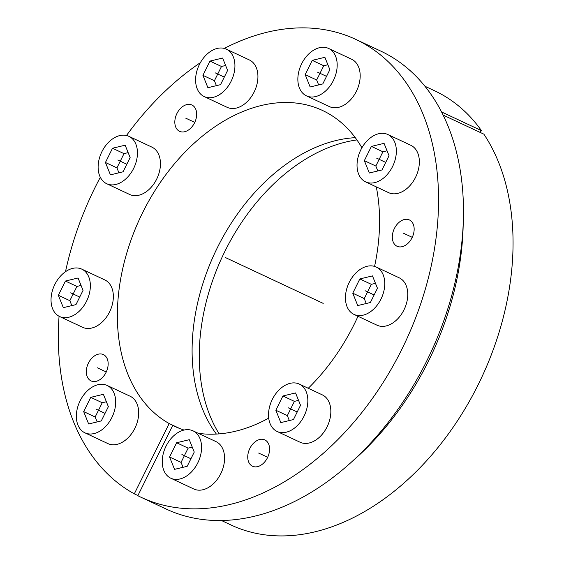 <?xml version="1.0" encoding="UTF-8"?>
<svg xmlns="http://www.w3.org/2000/svg" width="564" height="564" viewBox="0 0 564 564"><rect width="100%" height="100%" fill="white"/><g stroke="black" fill="none" stroke-linecap="round" stroke-linejoin="round"><path stroke-width="0.85" d="M355.764 39.388L380.679 51.063A252.862 173.31 115.1 0 1 430.311 353.572A252.862 173.31 115.1 0 1 166.077 509.003L141.162 497.328A252.862 173.31 -64.9 0 0 405.396 341.897A252.862 173.31 -64.9 0 0 355.764 39.388A252.862 173.31 -64.9 0 0 224.275 48.426M409.69 220.094A14.53 9.962 115.1 0 1 412.15 237.55A14.53 9.962 115.1 0 1 397.063 246.264A14.53 9.962 115.1 0 1 396.774 246.123A14.53 9.962 115.1 0 1 394.314 228.667A14.53 9.962 115.1 0 1 409.401 219.946A14.53 9.962 115.1 0 1 409.69 220.094M141.162 497.328A252.862 173.31 -64.9 0 1 137.835 495.7L172.718 425.425L176.229 427.068M59.065 316.249A26.155 17.928 115.1 0 0 59.594 316.517A26.155 17.928 115.1 0 0 86.743 300.823A26.155 17.928 115.1 0 0 82.323 269.402A26.155 17.928 -64.9 0 0 81.794 269.141A26.155 17.928 -64.9 0 0 54.645 284.827A26.155 17.928 -64.9 0 0 59.065 316.249A252.862 173.31 -64.9 0 0 134.31 493.838L169.193 423.557A174.389 119.526 115.1 0 1 142.1 213.742A174.389 119.526 115.1 0 1 322.46 110.445A174.389 119.526 115.1 0 1 361.912 147.775M376.28 186.874A174.389 119.526 115.1 0 1 374.566 266.412M357.985 316.277A174.389 119.526 115.1 0 1 308.261 388.286M268.711 418.128A174.389 119.526 115.1 0 1 198.295 433.321M184.068 430.05A174.389 119.526 115.1 0 1 174.459 426.264A174.389 119.526 115.1 0 1 172.718 425.425M200.375 62.66A252.862 173.31 -64.9 0 0 126.484 135.501M100.322 177.272A252.862 173.31 -64.9 0 0 65.495 271.7M265.122 440.054A14.53 9.962 115.1 0 1 267.576 457.51A14.53 9.962 115.1 0 1 252.496 466.224A14.53 9.962 115.1 0 1 252.2 466.075A14.53 9.962 115.1 0 1 249.746 448.62A14.53 9.962 115.1 0 1 264.826 439.906A14.53 9.962 115.1 0 1 265.122 440.054M103.691 354.742A14.53 9.962 115.1 0 1 106.152 372.198A14.53 9.962 115.1 0 1 91.065 380.911A14.53 9.962 115.1 0 1 90.776 380.763A14.53 9.962 115.1 0 1 88.315 363.308A14.53 9.962 115.1 0 1 103.402 354.594A14.53 9.962 115.1 0 1 103.691 354.742M192.204 105.151A14.53 9.962 115.1 0 1 194.658 122.607A14.53 9.962 115.1 0 1 179.578 131.327A14.53 9.962 115.1 0 1 179.281 131.179A14.53 9.962 115.1 0 1 176.828 113.724A14.53 9.962 115.1 0 1 191.908 105.01A14.53 9.962 115.1 0 1 192.204 105.151M355.285 137.665A174.389 119.526 -64.9 0 0 214.969 252.658A174.389 119.526 -64.9 0 0 216.386 434.069M134.31 493.838L137.919 495.53M169.193 423.557L179.916 428.584M356.913 139.928A177.604 121.732 -64.9 0 0 222.554 256.218A177.604 121.732 -64.9 0 0 219.163 433.878M424.946 86.25L434.534 90.741A239.785 164.35 115.1 0 1 481.444 130.629L479.985 132.336M443.135 115.07L483.877 134.161A239.785 164.35 115.1 0 1 458.807 418.763A239.785 164.35 115.1 0 1 231.036 524.999L221.448 520.501M352.162 461.43A239.785 164.35 -64.9 0 0 463.192 224.5M441.563 111.94L481.444 130.629M352.14 59.495A26.155 17.928 -64.9 0 0 351.612 59.234L328.615 48.455A26.155 17.928 -64.9 0 0 301.465 64.148A26.155 17.928 -64.9 0 0 305.892 95.563A26.155 17.928 115.1 0 0 306.414 95.831L329.411 106.603A26.155 17.928 115.1 0 0 356.568 90.917A26.155 17.928 115.1 0 0 352.14 59.495M306.414 95.831A26.155 17.928 115.1 0 0 333.571 80.137A26.155 17.928 115.1 0 0 329.143 48.715A26.155 17.928 -64.9 0 0 328.615 48.455M324.878 57.302L312.244 60.362L305.166 74.61L310.151 86.976L322.791 83.923L329.862 69.675L324.878 57.302M327.881 64.747L323.743 65.748L316.665 79.996L318.653 84.924M312.244 60.362L323.743 65.748M305.166 74.61L316.665 79.996M411.318 145.533A26.155 17.928 -64.9 0 0 410.789 145.272L387.792 134.493A26.155 17.928 -64.9 0 0 360.643 150.186A26.155 17.928 -64.9 0 0 365.07 181.601A26.155 17.928 115.1 0 0 365.592 181.869L388.589 192.641A26.155 17.928 115.1 0 0 415.738 176.955A26.155 17.928 115.1 0 0 411.318 145.533M365.592 181.869A26.155 17.928 115.1 0 0 392.741 166.176A26.155 17.928 115.1 0 0 388.321 134.754A26.155 17.928 -64.9 0 0 387.792 134.493M384.056 143.348L371.415 146.4L364.344 160.648L369.328 173.014L381.969 169.961L389.04 155.713L384.056 143.348M387.059 150.785L382.914 151.786L375.843 166.035L377.831 170.962M371.415 146.4L382.914 151.786M364.344 160.648L375.843 166.035M399.735 278.08A26.155 17.928 -64.9 0 0 399.206 277.819L376.209 267.04A26.155 17.928 -64.9 0 0 349.06 282.733A26.155 17.928 -64.9 0 0 353.48 314.155A26.155 17.928 115.1 0 0 354.009 314.416L377.006 325.195A26.155 17.928 115.1 0 0 404.155 309.502A26.155 17.928 115.1 0 0 399.735 278.08M354.009 314.416A26.155 17.928 115.1 0 0 381.158 298.723A26.155 17.928 115.1 0 0 376.738 267.308A26.155 17.928 -64.9 0 0 376.209 267.04M372.473 275.895L359.832 278.947L352.761 293.195L357.745 305.568L370.386 302.508L377.457 288.26L372.473 275.895M375.476 283.339L371.331 284.341L364.259 298.582L366.248 303.51M359.832 278.947L371.331 284.341M352.761 293.195L364.259 298.582M322.805 395.117A26.155 17.928 -64.9 0 0 322.284 394.856L299.287 384.077A26.155 17.928 -64.9 0 0 272.137 399.77A26.155 17.928 -64.9 0 0 276.557 431.192A26.155 17.928 115.1 0 0 277.086 431.453L300.083 442.232A26.155 17.928 115.1 0 0 327.233 426.539A26.155 17.928 115.1 0 0 322.805 395.117M277.086 431.453A26.155 17.928 115.1 0 0 304.236 415.76A26.155 17.928 115.1 0 0 299.808 384.345A26.155 17.928 -64.9 0 0 299.287 384.077M295.55 392.932L282.909 395.984L275.838 410.232L280.823 422.605L293.463 419.546L300.534 405.297L295.55 392.932M298.546 400.377L294.408 401.378L287.337 415.619L289.318 420.547M282.909 395.984L294.408 401.378M275.838 410.232L287.337 415.619M216.534 441.88A26.155 17.928 -64.9 0 0 216.005 441.619L193.008 430.84A26.155 17.928 -64.9 0 0 165.858 446.533A26.155 17.928 -64.9 0 0 170.286 477.955A26.155 17.928 115.1 0 0 170.814 478.216L193.812 488.995A26.155 17.928 115.1 0 0 220.961 473.302A26.155 17.928 115.1 0 0 216.534 441.88M170.814 478.216A26.155 17.928 115.1 0 0 197.964 462.522A26.155 17.928 115.1 0 0 193.537 431.107A26.155 17.928 -64.9 0 0 193.008 430.84M189.278 439.694L176.638 442.747L169.567 456.995L174.544 469.361L187.185 466.308L194.256 452.06L189.278 439.694M192.275 447.139L188.136 448.14L181.065 462.381L183.046 467.309M176.638 442.747L188.136 448.14M169.567 456.995L181.065 462.381M130.644 396.492A26.155 17.928 -64.9 0 0 130.115 396.224L107.118 385.452A26.155 17.928 -64.9 0 0 79.968 401.138A26.155 17.928 -64.9 0 0 84.388 432.56A26.155 17.928 115.1 0 0 84.917 432.821L107.914 443.6A26.155 17.928 115.1 0 0 135.064 427.907A26.155 17.928 115.1 0 0 130.644 396.492M84.917 432.821A26.155 17.928 115.1 0 0 112.067 417.134A26.155 17.928 115.1 0 0 107.646 385.713A26.155 17.928 -64.9 0 0 107.118 385.452M103.381 394.299L90.741 397.359L83.669 411.6L88.654 423.973L101.294 420.913L108.366 406.672L103.381 394.299M106.385 401.744L102.239 402.745L95.168 416.993L97.156 421.914M90.741 397.359L102.239 402.745M83.669 411.6L95.168 416.993M59.594 316.517L82.591 327.289A26.155 17.928 115.1 0 0 109.74 311.603A26.155 17.928 115.1 0 0 105.32 280.181A26.155 17.928 -64.9 0 0 104.791 279.92L81.794 269.141M78.058 277.989L65.417 281.048L58.346 295.289L63.33 307.662L75.971 304.609L83.042 290.361L78.058 277.989M81.061 285.433L76.915 286.434L69.844 300.683L71.832 305.61M65.417 281.048L76.915 286.434M58.346 295.289L69.844 300.683M152.414 147.38A26.155 17.928 -64.9 0 0 151.885 147.112L128.888 136.34A26.155 17.928 -64.9 0 0 101.739 152.026A26.155 17.928 -64.9 0 0 106.166 183.448A26.155 17.928 115.1 0 0 106.688 183.709L129.685 194.488A26.155 17.928 115.1 0 0 156.834 178.795A26.155 17.928 115.1 0 0 152.414 147.38M106.688 183.709A26.155 17.928 115.1 0 0 133.837 168.023A26.155 17.928 115.1 0 0 129.417 136.601A26.155 17.928 -64.9 0 0 128.888 136.34M125.152 145.188L112.511 148.247L105.44 162.488L110.424 174.861L123.065 171.801L130.136 157.56L125.152 145.188M128.155 152.632L124.01 153.634L116.938 167.882L118.926 172.803M112.511 148.247L124.01 153.634M105.44 162.488L116.938 167.882M249.894 60.221A26.155 17.928 -64.9 0 0 249.366 59.96L226.368 49.181A26.155 17.928 -64.9 0 0 199.219 64.874A26.155 17.928 -64.9 0 0 203.639 96.296A26.155 17.928 115.1 0 0 204.168 96.557L227.165 107.329A26.155 17.928 115.1 0 0 254.315 91.643A26.155 17.928 115.1 0 0 249.894 60.221M204.168 96.557A26.155 17.928 115.1 0 0 231.318 80.864A26.155 17.928 115.1 0 0 226.897 49.449A26.155 17.928 -64.9 0 0 226.368 49.181M222.632 58.036L209.991 61.088L202.92 75.336L207.904 87.702L220.545 84.649L227.616 70.401L222.632 58.036M225.628 65.48L221.49 66.474L214.419 80.722L216.407 85.65M209.991 61.088L221.49 66.474M202.92 75.336L214.419 80.722M248.463 268.358L323.2 303.383M185.746 118.165L194.763 122.395M97.234 367.749L106.251 371.979M258.657 453.061L267.681 457.291M403.232 233.108L412.249 237.331M282.959 284.517L225.466 257.579M317.518 72.143L326.542 76.373M376.696 158.181L385.72 162.411M365.112 290.728L374.136 294.958M288.183 407.765L297.207 411.995M181.911 454.528L190.935 458.758M96.021 409.133L105.045 413.363M70.697 292.829L79.721 297.059M117.791 160.028L126.815 164.251M215.265 72.869L224.289 77.099M447.421 310.045L448.74 310.658M435.147 342.806L436.599 343.49M380.552 431.791L381.384 432.186"/></g></svg>
